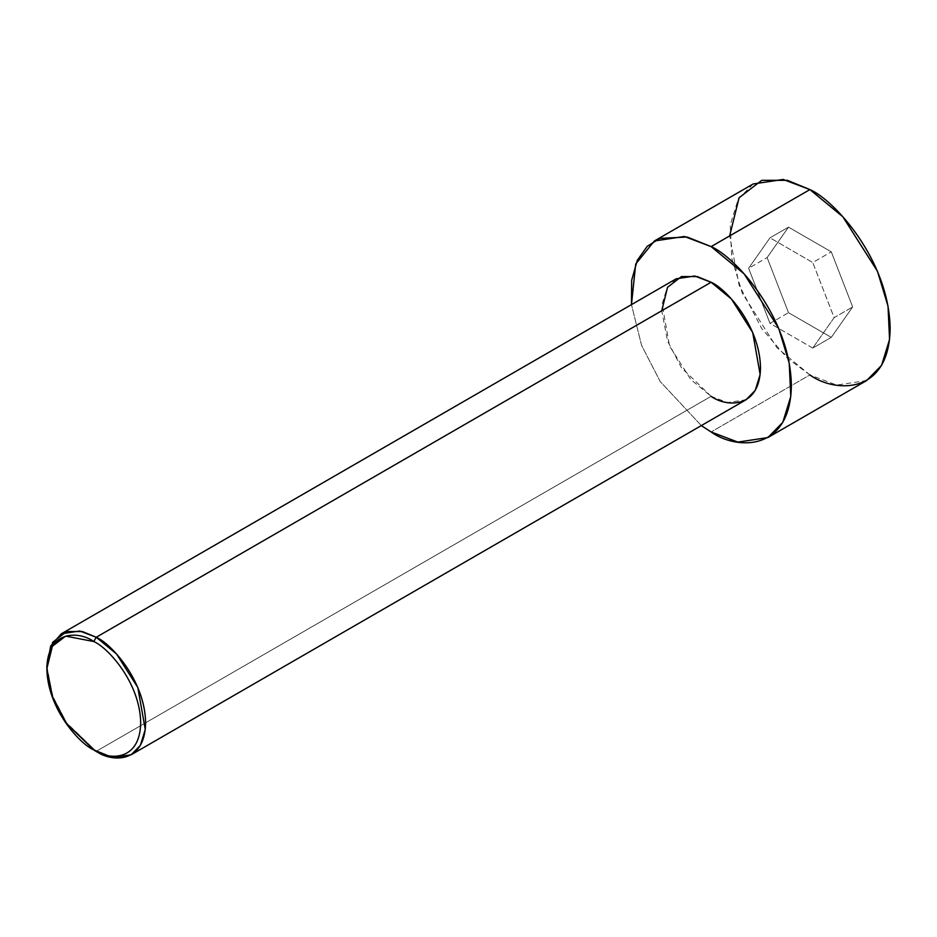 <?xml version="1.0" encoding="UTF-8"?>
<svg xmlns="http://www.w3.org/2000/svg" width="937" height="937" viewBox="0 0 937 937"><rect width="100%" height="100%" fill="white"/><g stroke="black" fill="none" stroke-linecap="round" stroke-linejoin="round"><path stroke-width="0.7" stroke-dasharray="4.68 3.51" d="M676.198 278.804L667.003 288.186L662.096 304.092L669.533 346.046L690.838 379.579L711.113 396.316L96.242 751.31L711.113 396.316L727.581 402.559L746.039 399.771M753.149 183.968L738.204 199.206L730.228 225.067L731.774 258.389L742.315 293.246L776.949 347.744L809.896 374.929L711.113 431.957L809.896 374.929L836.647 385.072L866.643 380.551M809.896 374.929L787.42 358.25L761.746 328.594L739.082 284.989L729.642 235.925M767.122 257.57L788.509 312.689L831.283 337.379L852.67 306.949L831.283 251.83L788.509 227.141L767.122 257.57L788.509 227.141L831.283 251.83L852.67 306.949L831.283 337.379L788.509 312.689L769.991 323.382L812.754 348.072L831.283 337.379L812.754 348.072L834.141 317.643L852.67 306.949L834.141 317.643L812.754 262.524L831.283 251.83L812.754 262.524L769.991 237.834L788.509 227.141L769.991 237.834L748.604 268.263L767.122 257.57L748.604 268.263L769.991 323.382L788.509 312.689L767.122 257.57M701.309 425.597L660.198 381.511L641.552 345.331L631.468 304.63L641.552 345.331L660.198 381.511L701.309 425.597M711.113 396.316L681.48 367.796L667.542 340.963L661.733 310.768M46.85 665.774L52.659 695.957L66.609 722.802L96.242 751.31L67.007 723.376L53.081 697.105L46.862 667.226M812.754 348.072L769.991 323.382L748.604 268.263L769.991 237.834L812.754 262.524L834.141 317.643L812.754 348.072M93.77 749.893L96.242 751.31"/><path stroke-width="1.41" d="M93.77 641.529C107.497 647.28 140.046 682.335 140.691 722.802C140.046 762.531 107.497 759.989 93.77 749.893L96.242 751.31C110.683 761.945 144.954 764.615 145.622 722.802C144.954 680.203 110.683 643.309 96.242 637.254L93.77 641.529C80.043 631.433 47.494 628.891 46.85 668.62C47.494 709.086 80.043 744.142 93.77 749.893C107.497 759.989 140.046 762.531 140.691 722.802C140.046 682.335 107.497 647.28 93.77 641.529L96.242 637.254L116.516 653.991L137.821 687.524L145.258 729.49L140.351 745.395L131.157 754.777L112.698 757.553L93.77 749.893L65.613 722.802L52.367 697.304L46.85 668.62L52.367 646.319L65.613 636.118L93.77 641.529M131.157 754.777L746.039 399.771L755.234 390.389L760.141 374.484L752.704 332.53L731.399 298.997L711.113 282.26L96.242 637.254L711.113 282.26C725.566 288.303 759.837 325.198 760.504 367.796C759.837 409.621 725.566 406.951 711.113 396.316M711.113 246.618L744.072 273.803L778.694 328.301L789.235 363.158L790.781 396.48L782.805 422.341L767.871 437.579L737.876 442.1L711.113 431.957L701.309 425.597L711.113 431.957C734.596 449.233 790.278 453.578 791.378 385.622C790.278 316.401 734.596 256.445 711.113 246.618L809.896 189.59L711.113 246.618L687.126 237.002L659.835 238.396L647.209 246.337L637.277 260.357L631.679 280.268L631.468 304.63L635.708 264.035L654.366 240.996L684.361 236.475L711.113 246.618M767.871 437.579L866.643 380.551L881.588 365.313L889.564 339.452L888.018 306.13L877.465 271.273L842.843 216.775L809.896 189.59C833.368 199.417 889.061 259.373 890.15 328.594C889.061 396.55 833.368 392.205 809.896 374.929M729.642 235.925L739.082 197.766L761.746 180.326L787.42 180.326L809.896 189.59L783.145 179.447L753.149 183.968L654.366 240.996M661.733 310.768L667.542 287.296L681.48 276.556L697.292 276.556L711.113 282.26L694.657 276.017L676.198 278.804L61.315 633.799L79.774 631.011L96.242 637.254L82.409 631.55L66.609 631.55L52.659 642.29L46.85 665.774L46.85 668.62M46.862 667.226L50.68 645.968L61.315 633.799"/></g></svg>
